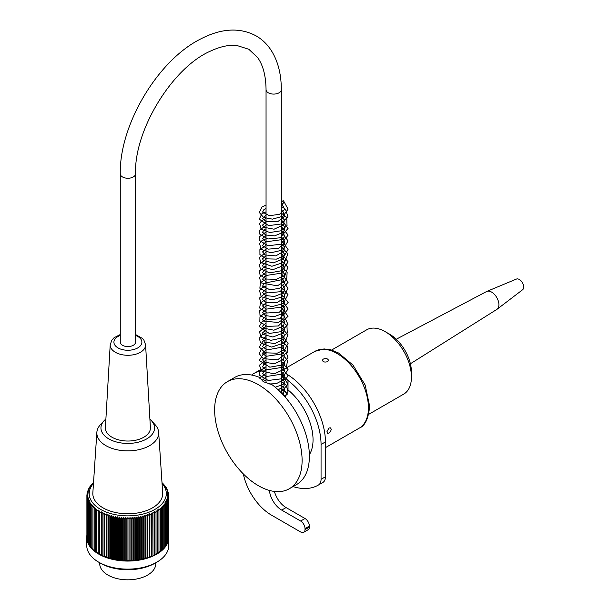 <?xml version="1.0" encoding="UTF-8"?>
<svg xmlns="http://www.w3.org/2000/svg" width="610" height="610" viewBox="0 0 610 610"><rect width="100%" height="100%" fill="white"/><g stroke="black" fill="none" stroke-linecap="round" stroke-linejoin="round"><path stroke-width="0.91" d="M135.527 173.842L135.527 342.179A7.625 4.407 180 0 1 127.894 346.587A7.625 4.407 180 0 1 120.269 342.179L120.269 173.842C119.354 125.584 156.793 61.846 199.089 39.803C220.698 28.174 239.882 26.962 256.635 36.173C262.575 39.741 267.5 44.583 271.397 50.706C278.023 61.358 281.324 74.351 281.309 89.678A7.625 4.407 -0 0 1 273.676 94.085A7.625 4.407 -0 0 1 266.051 89.678C265.891 75.899 263.078 65.186 257.611 57.538L248.827 49.28L236.726 45.445C229.047 44.675 220.324 46.551 210.564 51.065C172.516 67.451 134.101 130.029 135.527 173.842A7.625 4.407 180 0 1 127.894 178.25A7.625 4.407 180 0 1 120.269 173.842M99.72 562.763L99.72 563.632A28.037 16.188 0 0 0 117.09 578.6A28.037 16.188 0 0 0 147.673 575.032A28.037 16.188 0 0 0 155.802 563.632L155.802 562.763M86.734 537.372L86.734 545.454A41.03 23.683 0 0 0 98.751 562.199A41.03 23.683 0 0 0 156.77 562.199A41.03 23.683 0 0 0 168.787 545.454L168.787 537.372A41.03 23.683 180 0 1 127.764 561.063A41.03 23.683 180 0 1 86.734 537.372A41.03 23.683 180 0 1 86.894 535.267M168.627 535.267A41.03 23.683 180 0 1 168.787 537.372M93.521 482.746A154.208 123.052 159.4 0 0 92.819 483.257A154.208 33.108 81.1 0 1 93.216 483.212A154.208 121.481 154.7 0 0 91.759 484.332A154.208 39.421 79.2 0 1 92.232 484.271A154.208 119.583 150.3 0 0 90.791 485.43A154.208 45.62 77.3 0 1 91.34 485.362A154.208 117.356 146 0 0 89.929 486.566A154.208 51.705 75.4 0 1 90.555 486.475A154.208 114.81 142 0 0 89.174 487.718A154.208 57.637 73.4 0 1 89.868 487.611A154.208 111.943 138.3 0 0 88.519 488.892A154.208 63.417 71.4 0 1 89.281 488.762A154.208 108.778 134.7 0 0 87.977 490.089A154.208 69.029 69.3 0 1 88.808 489.937A154.208 105.309 131.4 0 0 87.543 491.302A154.208 74.443 67.1 0 1 88.435 491.119A154.208 101.55 128.2 0 0 87.215 492.522A154.208 79.658 64.8 0 1 88.168 492.308A154.208 97.516 125.3 0 0 87.001 493.749A154.208 84.653 62.3 0 1 88.015 493.513A154.208 93.216 122.4 0 0 86.894 494.984A154.208 89.411 59.8 0 1 87.97 494.71A154.208 88.656 119.8 0 0 86.902 496.22A154.208 93.932 57.1 0 1 88.038 495.915A154.208 83.852 117.3 0 0 87.024 497.455A154.208 98.187 54.3 0 1 88.206 497.112A154.208 78.82 114.9 0 0 87.26 498.683A154.208 102.183 51.3 0 1 88.488 498.309A154.208 73.574 112.6 0 0 87.604 499.903A154.208 105.888 48.1 0 1 88.877 499.491A154.208 68.129 110.4 0 0 88.053 501.107A154.208 109.312 44.7 0 1 89.373 500.657A154.208 62.494 108.3 0 0 88.618 502.297A154.208 112.431 41.1 0 1 89.967 501.809A154.208 56.684 106.2 0 0 89.289 503.471A154.208 115.244 37.3 0 1 90.676 502.937A154.208 50.721 104.3 0 0 90.067 504.622A154.208 117.738 33.3 0 1 91.477 504.051A154.208 44.621 102.3 0 0 90.943 505.751A154.208 119.918 29 0 1 92.384 505.133A154.208 38.399 100.5 0 0 91.927 506.849A154.208 121.764 24.5 0 1 93.383 506.186A154.208 32.071 98.6 0 0 93.002 507.916A154.208 123.273 19.8 0 1 94.481 507.207A154.208 25.658 96.9 0 0 94.176 508.953A154.208 124.448 14.9 0 1 95.671 508.199A154.208 19.169 95.1 0 0 95.442 509.945A154.208 125.279 9.9 0 1 96.944 509.152A154.208 12.627 93.3 0 0 96.792 510.905A154.208 125.767 4.8 0 1 98.301 510.059A154.208 6.054 91.6 0 0 98.233 511.82A154.208 125.912 -0.4 0 1 99.743 510.928A154.208 0.534 89.9 0 1 99.75 512.69A154.208 125.713 -5.6 0 1 101.26 511.752A154.208 7.122 88.1 0 1 101.351 513.513A154.208 125.164 -10.7 0 1 102.854 512.53A154.208 13.694 86.4 0 1 103.014 514.283A154.208 124.28 -15.7 0 1 104.508 513.262A154.208 20.229 84.6 0 1 104.752 515.008A154.208 123.052 -20.6 0 1 106.231 513.933A154.208 26.703 82.9 0 1 106.552 515.671A154.208 121.481 -25.3 0 1 108.016 514.558A154.208 33.108 81.1 0 1 108.412 516.289A154.208 119.583 -29.7 0 1 109.846 515.13A154.208 39.421 79.2 0 1 110.319 516.845A154.208 117.356 -34 0 1 111.729 515.641A154.208 45.62 77.3 0 1 112.278 517.341A154.208 114.81 -38 0 1 113.658 516.098A154.208 51.705 75.4 0 1 114.283 517.776A154.208 111.943 -41.7 0 1 115.625 516.495A154.208 57.637 73.4 0 1 116.319 518.157A154.208 108.778 -45.3 0 1 117.623 516.83A154.208 63.417 71.4 0 1 118.386 518.47A154.208 105.309 -48.6 0 1 119.651 517.105A154.208 69.029 69.3 0 1 120.483 518.721A154.208 101.55 -51.8 0 1 121.703 517.318A154.208 74.443 67.1 0 1 122.595 518.912A154.208 97.516 -54.7 0 1 123.769 517.471A154.208 79.658 64.8 0 1 124.73 519.034A154.208 93.216 -57.6 0 1 125.851 517.562A154.208 84.653 62.3 0 1 126.865 519.095A154.208 88.656 -60.2 0 1 127.932 517.585A154.208 89.411 59.8 0 1 129.007 519.087A154.208 83.852 -62.7 0 1 130.014 517.554A154.208 93.932 57.1 0 1 131.142 519.018A154.208 78.82 -65.1 0 1 132.088 517.455A154.208 98.187 54.3 0 1 133.27 518.881A154.208 73.574 -67.4 0 1 134.154 517.288A154.208 102.183 51.3 0 1 135.382 518.683A154.208 68.129 -69.6 0 1 136.198 517.067A154.208 105.888 48.1 0 1 137.471 518.424A154.208 62.494 -71.7 0 1 138.226 516.777A154.208 109.312 44.7 0 1 139.537 518.096A154.208 56.684 -73.8 0 1 140.216 516.434A154.208 112.431 41.1 0 1 141.566 517.715A154.208 50.721 -75.7 0 1 142.176 516.029A154.208 115.244 37.3 0 1 143.564 517.265A154.208 44.621 -77.7 0 1 144.097 515.564A154.208 117.738 33.3 0 1 145.516 516.754A154.208 38.399 -79.5 0 1 145.973 515.038A154.208 119.918 29 0 1 147.414 516.19A154.208 32.071 -81.4 0 1 147.803 514.459A154.208 121.764 24.5 0 1 149.267 515.572A154.208 25.658 -83.1 0 1 149.572 513.826A154.208 123.273 19.8 0 1 151.059 514.893A154.208 19.169 -84.9 0 1 151.288 513.147A154.208 124.448 14.9 0 1 152.782 514.161A154.208 12.627 -86.7 0 1 152.935 512.408A154.208 125.279 9.9 0 1 154.437 513.384A154.208 6.054 -88.4 0 1 154.513 511.622A154.208 125.767 4.8 0 1 156.023 512.553A154.208 0.534 -90.1 0 0 156.015 510.791A154.208 125.912 -0.4 0 1 157.532 511.676A154.208 7.122 -91.9 0 0 157.441 509.914A154.208 125.713 -5.6 0 1 158.958 510.753A154.208 13.694 -93.6 0 0 158.791 508.999A154.208 125.164 -10.7 0 1 160.293 509.785A154.208 20.229 -95.4 0 0 160.049 508.038A154.208 124.28 -15.7 0 1 161.543 508.786A154.208 26.703 -97.1 0 0 161.223 507.047A154.208 123.052 -20.6 0 1 162.702 507.749A154.208 33.108 -98.9 0 0 162.306 506.018A154.208 121.481 -25.3 0 1 163.762 506.674A154.208 39.421 -100.8 0 0 163.289 504.958A154.208 119.583 -29.7 0 1 164.73 505.568A154.208 45.62 -102.7 0 0 164.181 503.868A154.208 117.356 -34 0 1 165.592 504.439A154.208 51.705 -104.6 0 0 164.967 502.754A154.208 114.81 -38 0 1 166.347 503.28A154.208 57.637 -106.6 0 0 165.653 501.618A154.208 111.943 -41.7 0 1 167.003 502.106A154.208 63.417 -108.6 0 0 166.24 500.467A154.208 108.778 -45.3 0 1 167.544 500.909A154.208 69.029 -110.7 0 0 166.713 499.3A154.208 105.309 -48.6 0 1 167.979 499.704A154.208 74.443 -112.9 0 0 167.087 498.111A154.208 101.55 -51.8 0 1 168.307 498.484A154.208 79.658 -115.2 0 0 167.353 496.921A154.208 97.516 -54.7 0 1 168.52 497.249A154.208 84.653 -117.7 0 0 167.506 495.724A154.208 93.216 -57.6 0 1 168.627 496.021A154.208 89.411 -120.2 0 0 167.552 494.519A154.208 88.656 -60.2 0 1 168.619 494.786A154.208 93.932 -122.9 0 0 167.491 493.315A154.208 83.852 -62.7 0 1 168.497 493.551A154.208 98.187 -125.7 0 0 167.315 492.117A154.208 78.82 -65.1 0 1 168.261 492.323A154.208 102.183 -128.7 0 0 167.033 490.928A154.208 73.574 -67.4 0 1 167.918 491.103A154.208 105.888 -131.9 0 0 166.644 489.746A154.208 68.129 -69.6 0 1 167.468 489.891A154.208 109.312 -135.3 0 0 166.149 488.579A154.208 62.494 -71.7 0 1 166.904 488.701A154.208 112.431 -138.9 0 0 165.554 487.421A154.208 56.684 -73.8 0 1 166.233 487.527A154.208 115.244 -142.7 0 0 164.845 486.292A154.208 50.721 -75.7 0 1 165.455 486.376A154.208 117.738 -146.7 0 0 164.044 485.186A154.208 44.621 -77.7 0 1 164.578 485.247A154.208 119.918 -151 0 0 163.137 484.096A154.208 38.399 -79.5 0 1 163.602 484.149A154.208 121.764 -155.5 0 0 162.138 483.044A154.208 32.071 -81.4 0 1 162.519 483.082A154.208 123.273 -160.2 0 0 162.001 482.708M93.475 483.433A38.552 22.257 0 0 0 105.111 511.615A38.552 22.257 0 0 0 155.138 509.281A38.552 22.257 0 0 0 162.047 483.433M164.578 485.636L164.578 485.247M165.455 486.833L165.455 486.376M166.233 488.069L166.233 487.527M166.904 489.327L166.904 488.701M167.468 490.615L167.468 489.891M167.918 491.927L167.918 491.103M168.261 493.269L168.261 492.323M168.497 494.626L168.497 493.551M168.52 537.944L168.619 494.786M168.307 539.225L168.52 497.249M167.979 540.49L168.307 498.484M167.544 541.741L167.979 541.573L167.979 499.704M167.003 542.969L167.544 542.786L167.544 500.909M166.347 544.173L167.003 543.983L167.003 502.106M165.592 545.355L166.347 545.157L166.347 503.28M164.73 546.507L165.592 546.308L165.592 504.439M163.762 547.628L164.73 547.444L164.73 505.568M162.702 548.71L163.762 548.542L163.762 506.674M161.543 549.762L162.702 549.618L162.702 507.749M160.293 550.777L161.543 550.655L161.543 508.786M158.958 551.745L160.293 551.661L160.293 509.785M157.532 552.668L158.958 552.622L158.958 510.753M156.023 553.544L157.532 553.544L157.532 511.676M90.791 485.43L90.791 485.827M89.929 486.566L89.929 487.032M89.174 487.718L89.174 488.267M88.519 488.892L88.519 489.533M87.977 490.089L87.977 490.829M87.543 491.302L87.543 492.14M87.215 492.522L87.215 493.482M87.001 493.749L87.001 494.847M86.894 494.984L86.902 536.861M86.902 496.22L87.024 538.15M87.024 497.455L87.26 539.431M87.26 498.683L87.604 540.696M87.604 499.903L87.604 541.771L88.053 541.939M88.053 501.107L88.053 542.976L88.618 543.167M88.618 502.297L88.618 544.173L89.289 544.364M89.289 503.471L89.289 545.348L90.067 545.538M90.067 504.622L90.067 546.499L90.943 546.69M90.943 505.751L90.943 547.62L91.927 547.803M91.927 506.849L91.927 548.718L93.002 548.886M93.002 507.916L93.002 549.785L94.176 549.93M94.176 508.953L94.176 550.822L95.442 550.937M95.442 509.945L95.442 551.821L96.792 551.897M96.792 510.905L96.792 552.774L98.233 552.812M98.233 511.82L98.233 553.689L99.743 553.689L99.743 510.928M99.75 512.69L99.75 554.559L101.26 554.513L101.26 511.752M101.351 513.513L101.351 555.382L102.854 555.291L102.854 512.53M103.014 514.283L103.014 556.152L104.508 556.015L104.508 513.262M104.752 515.008L104.752 556.877L106.231 556.694L106.231 513.933M106.552 515.671L106.552 557.548L108.016 557.319L108.016 514.558M108.412 516.289L108.412 558.158L109.846 557.883L109.846 515.13M110.319 516.845L110.319 558.714L111.729 558.402L111.729 515.641M112.278 517.341L112.278 559.21L113.658 558.851L113.658 516.098M114.283 517.776L114.283 559.652L115.625 559.248L115.625 516.495M116.319 518.157L116.319 560.026L117.623 559.591L117.623 516.83M118.386 518.47L118.386 560.346L119.651 559.866L119.651 517.105M120.483 518.721L120.483 560.598L121.703 560.079L121.703 517.318M122.595 518.912L122.595 560.781L123.769 560.232L123.769 517.471M124.73 519.034L124.73 560.903L125.851 560.316L125.851 517.562M126.865 519.095L126.865 560.964L127.932 560.346L127.932 517.585M129.007 519.087L129.007 560.964L130.014 560.308L130.014 517.554M131.142 519.018L131.142 560.887L132.088 560.209L132.088 517.455M133.27 518.881L133.27 560.758L134.154 560.049L134.154 517.288M135.382 518.683L135.382 560.559L136.198 559.82L136.198 517.067M137.471 518.424L137.471 560.293L138.226 559.538L138.226 516.777M139.537 518.096L139.537 559.972L140.216 559.195L140.216 516.434M141.566 517.715L141.566 559.583L142.176 558.783L142.176 516.029M143.564 517.265L143.564 559.134L144.097 558.318L144.097 515.564M145.516 516.754L145.516 558.63L145.973 557.799L145.973 515.038M147.414 516.19L147.414 558.066L147.803 557.22L147.803 514.459M149.267 515.572L149.572 556.587L149.572 513.826M151.059 514.893L151.288 555.901L151.288 513.147M152.782 514.161L152.935 555.161L152.935 512.408M154.437 513.384L154.513 554.376L154.513 511.622M156.023 512.553L156.023 554.421L154.513 554.376M156.77 562.199L155.024 563.213A38.552 22.257 180 0 1 100.498 563.213L98.751 562.199M105.896 419.009A26.802 15.471 0 0 0 104.104 420.679L100.467 424.629A30.927 17.858 0 0 0 96.86 432.337L92.85 492.834A34.938 20.168 0 0 0 127.764 513.78A34.938 20.168 0 0 0 162.672 492.834L158.661 432.337A30.927 17.858 0 0 0 155.054 424.629L151.417 420.679A26.802 15.471 0 0 0 149.907 419.238M152.935 555.161L154.437 555.253M151.288 555.901L152.782 556.03M149.572 556.587L151.059 556.762M147.803 557.22L149.267 557.441M145.973 557.799L147.414 558.066M144.097 558.318L145.516 558.63M142.176 558.783L143.564 559.134M140.216 559.195L141.566 559.583M138.226 559.538L139.537 559.972M136.198 559.82L137.471 560.293M134.154 560.049L135.382 560.559M132.088 560.209L133.27 560.758M130.014 560.308L131.142 560.887M127.932 560.346L129.007 560.964M125.851 560.316L126.865 560.964M123.769 560.232L124.73 560.903M121.703 560.079L122.595 560.781M119.651 559.866L120.483 560.598M117.623 559.591L118.386 560.346M115.625 559.248L116.319 560.026M113.658 558.851L114.283 559.652M111.729 558.402L112.278 559.21M109.846 557.883L110.319 558.714M108.016 557.319L108.412 558.158M106.231 556.694L106.552 557.548M104.508 556.015L104.752 556.877M102.854 555.291L103.014 556.152M101.26 554.513L101.351 555.382M99.743 553.689L99.75 554.559M96.86 432.337A30.927 17.858 0 0 0 115.442 449.395A30.927 17.858 0 0 0 149.725 445.59A30.927 17.858 0 0 0 158.661 432.337M104.104 420.679A26.802 15.471 0 0 0 111.859 440.412A26.802 15.471 0 0 0 146.797 438.849A26.802 15.471 0 0 0 151.417 420.679M143.884 437.187A22.509 13.001 0 0 0 150.395 427.595L145.576 344.726A17.69 10.217 180 0 1 140.46 352.26A17.69 10.217 180 0 1 120.887 354.448A17.69 10.217 180 0 1 110.212 344.726L105.393 427.595A22.509 13.001 0 0 0 118.973 439.962A22.509 13.001 0 0 0 143.884 437.187M321.058 479.323A12.368 7.145 60 0 1 318.534 484.958L322.911 482.434A12.368 7.145 -120 0 0 325.427 476.799L321.058 479.323L321.058 444.446A55.662 32.139 -120 0 0 288.012 380.503L288.012 389.912A44.324 25.59 60 0 1 309.377 454.686M266.051 370.979A55.662 32.139 -120 0 0 253.859 373.511A55.662 32.139 -120 0 0 251.61 375.043M243.321 473.917A41.236 23.805 -120 0 0 271.488 515.145L300.646 531.981A6.184 3.568 -120 0 0 303.742 532.286A6.184 3.568 -120 0 0 305.015 529.617L305.015 528.611A6.184 3.568 -120 0 0 300.646 521.039L281.698 510.097A17.522 10.118 60 0 1 269.399 490.425M293.052 486.582A73.192 42.258 -120 0 0 318.29 485.103A73.192 42.258 -120 0 0 318.534 484.958M287.889 374.845A55.662 32.139 60 0 1 325.427 441.922L325.427 476.799M323.247 359.107C325.961 358.108 327.722 358.52 328.523 360.319L327.616 361.631C324.901 362.462 323.14 362.027 322.339 360.319L323.247 359.107M287.478 394.121L284.252 390.385M281.309 373.907L288.012 380.503M288.012 389.912L288.111 391.132L285.213 397.095M289.292 488.755L296.582 484.546A61.846 35.708 60 0 0 307.173 439.047A61.846 35.708 60 0 0 271.969 384.651L263.474 381.738L259.349 377.361A61.846 35.708 60 0 0 234.736 377.415L227.446 381.624A61.846 35.708 -120 0 0 227.446 453.039A61.846 35.708 -120 0 0 289.292 488.755A61.846 35.708 -120 0 0 302.102 460.436A61.846 35.708 -120 0 0 252.06 381.57A61.846 35.708 -120 0 0 227.446 381.624M326.891 431.819L328.996 427.991L330.582 427.862L331.26 429.295C330.628 432.063 329.369 433.375 327.486 433.214L326.891 431.819M322.911 482.434A73.192 42.258 60 0 1 322.659 482.579A73.192 42.258 60 0 1 322.415 482.724M274.424 491.431A17.522 10.118 -120 0 0 286.067 507.573L305.015 518.515A6.184 3.568 60 0 1 309.392 526.087L309.392 527.093L305.015 529.617M253.859 373.511L258.236 370.987A55.662 32.139 60 0 1 260.478 369.889M309.392 527.093A6.184 3.568 60 0 1 308.111 529.762L303.742 532.286M396.248 339.244L486.582 291.534A10.309 5.955 60 0 1 486.864 291.397A10.309 5.955 60 0 1 491.622 292.106A10.309 5.955 60 0 1 498.248 300.837A10.309 5.955 60 0 1 497.142 309.201A10.309 5.955 60 0 1 496.883 309.384L410.4 363.758M486.864 291.397L516.464 279.052A6.184 3.568 60 0 1 519.316 279.479A6.184 3.568 60 0 1 521.207 281.058A6.184 3.568 60 0 1 523.266 284.634A6.184 3.568 60 0 1 522.633 289.735L497.142 309.201M266.051 208.536L263.81 209.741L262.597 212.097L269.391 215.704L279.517 214.316L284.702 209.283L281.843 203.694A1.647 0.953 -60 0 1 281.934 201.75A1.647 0.953 -60 0 1 283.574 200.888A1.647 0.953 -60 0 1 283.78 202.223A1.647 0.953 -60 0 1 282.712 203.641M331.634 350.033L366.648 329.827A37.111 21.426 60 0 1 385.2 331.665A37.111 21.426 60 0 1 408.334 361.021A37.111 21.426 60 0 1 411.437 377.11A37.111 21.426 60 0 1 403.751 394.098L368.745 414.312M385.2 331.665L389.577 334.188A30.927 17.858 60 0 1 408.853 358.649A30.927 17.858 60 0 1 411.437 372.062L411.437 377.11M120.269 335.416A13.984 8.075 0 0 0 117.051 347.281A13.984 8.075 0 0 0 137.829 347.868A13.984 8.075 0 0 0 135.527 335.416M325.427 441.922L321.058 444.446M368.432 407.831A44.324 25.59 60 0 1 359.252 428.128C365.024 425.933 368.486 418.605 369.645 406.153L365.131 384.979L352.976 365.077L338.527 352.992L330.65 349.759L324.032 348.92L314.928 351.352A44.324 25.59 60 0 1 349.088 363.224A44.324 25.59 60 0 1 368.432 407.831M286.067 507.573L281.698 510.097M305.015 518.515L300.646 521.039M309.392 526.087L305.015 528.611M281.309 392.855L281.309 89.678M266.051 382.988L266.051 89.678M110.212 344.726L111.897 340.044L114.032 337.757L120.269 334.524M135.527 334.524L142.633 338.55L143.853 339.991L145.576 344.726M325.427 447.656L359.252 428.128M281.309 370.766L314.928 351.352M322.659 482.579L318.29 485.103M523.266 284.634A10.309 10.309 0 0 0 521.207 281.058M281.309 210.069L282.872 211.258L284.626 216.291L277.672 221.727L266.326 221.735L262.552 218.38L266.051 215.261M281.309 216.809L284.283 219.752L283.688 224.777L274.058 229.208L263.894 227.256L262.559 225.037L266.051 222.017M281.309 223.527L284.229 226.447L284.634 229.764L282.689 232.555L274.584 235.864L265.708 234.987L262.582 232.25L263.848 229.924L266.051 228.742M281.309 230.26L282.948 231.548L284.626 236.527L282.361 239.562L265.975 241.812L262.536 238.655L266.051 235.46M281.309 237.023L283.963 239.448L284.634 243.177L278.678 248.308L268.049 249.147L262.613 245.792L263.68 243.497L266.051 242.208M281.309 243.741L284.199 246.562L284.115 251.114L275.819 255.872L265.205 254.965L262.559 251.899L266.051 248.941M281.309 250.458L284.527 254.004L283.391 258.77L273.227 262.933L263.52 260.577L262.529 258.831L266.051 255.659M281.309 257.207L282.872 258.404L284.656 261.065L283.261 265.663L272.822 269.704L263.306 267.149L262.544 265.518L266.051 262.407M281.309 263.939L283.574 265.846L284.55 270.352L282.674 272.975L266.029 275.499L262.582 272.639L263.703 270.421L266.051 269.155M281.309 270.657L284.351 273.837L284.641 276.887L282.91 279.479L267.165 282.605L262.559 279.342L263.779 277.115L266.051 275.873M281.309 277.405L282.247 278.084L284.717 283.307L279.891 288.217L270.154 289.857L262.59 286.174L263.787 283.825L266.051 282.598M281.309 284.153L283.97 286.578L284.618 290.36L282.621 293.227L274.424 296.49L265.625 295.537L262.575 292.373L266.051 289.346M281.309 290.863L284.306 293.906L284.336 297.848L276.749 302.796L265.983 302.423L262.59 299.586L263.032 298.023L266.051 296.071M281.309 297.596L283.36 299.296L284.596 303.91L282.178 307.028L266.044 309.163L262.529 305.968L266.051 302.796M281.309 304.344L284.046 306.899L284.58 310.635L282.377 313.631L273.936 316.75L265.243 315.561L262.552 312.625L266.051 309.552M281.309 311.069L284.062 313.662L283.986 318.649L278.373 322.499L263.375 321.066L262.552 319.259L266.051 316.285M281.309 317.787L284.527 321.371L283.581 325.9L273.921 330.201L263.909 328.241L262.529 326.175L266.051 322.995M281.309 324.55L284.649 328.378L283.36 332.9L272.952 337.025L263.337 334.516L262.559 332.869L266.051 329.736M281.309 331.283L284.191 334.066L283.856 339.038L274.858 343.567L264.504 342.126L262.567 339.465L266.051 336.476M281.309 337.993L284.458 341.371L284.649 344.208L282.582 347.09L267.066 349.911L262.582 346.716L263.802 344.414L266.051 343.201M281.309 344.734L283.07 346.129L284.596 351.017L282.56 353.861L266.097 356.309L262.536 353.114L266.051 349.934M281.309 351.474L284.283 354.433L283.68 359.458L274.218 363.857L264.054 362.035L262.552 359.74L266.051 356.69M281.309 358.192L284.161 360.99L284.618 364.498L282.567 367.319L266.288 369.873L262.575 366.9L263.68 364.727L266.051 363.415M281.309 364.933L282.727 366.015L284.603 371.254L282.582 374.044L266.143 376.545L262.536 373.335L266.051 370.133M281.309 371.688L284.473 375.028L283.528 379.839L276.231 383.698L268.896 383.972M263.375 381.685L262.567 379.984L266.051 376.873M281.309 378.413L284.108 381.067L284.092 385.817L278.244 389.874M281.309 385.123L284.489 388.578L283.505 393.305L282.605 394.205M281.309 391.872L284.634 395.661L284.809 396.63M283.574 200.888L288.065 209.138L282.994 216.207L272.411 219.135L263.558 217.404L259.303 212.478L261.934 207.026L266.051 205.082M281.309 206.333L285.442 209.169L287.928 216.695L280.905 224.03L268.568 225.639L259.296 219.142L261.804 213.851L266.051 211.815M281.309 213.065L286.746 217.45L287.028 225.685L280.768 230.824L269.849 232.517L261.118 229.215L259.555 223.458L261.873 220.538L266.051 218.563M281.309 219.798L288.088 228.323L280.226 237.786L267.904 238.99L259.784 234.133L259.517 230.252L266.051 225.273M281.309 226.516L288.126 235.079L281.111 244.152L268.125 245.784L259.631 240.592L259.753 236.535L266.051 232.006M281.309 233.272L283.231 234.354L288.042 240.919L282.72 250.039L270.817 252.799L260.966 249.269L259.624 243.558L261.797 240.782L266.051 238.754M281.309 240.02L288.072 249.459L284.466 255.552L276.429 259.105L266.303 258.838L259.936 254.576L259.898 249.635L266.051 245.479M281.309 246.722L287.912 253.783L284.626 262.132L271.892 266.273L260.76 262.468L259.418 257.534L266.051 252.204M281.309 253.455L288.111 261.873L282.072 270.611L269.681 272.914L260.302 268.697L259.357 264.572L266.051 258.96M281.309 260.203L287.882 267.203L285.03 275.293L276.338 279.319L266.334 279.029L260.058 275.034L259.471 270.817L266.051 265.693M281.309 266.921L287.158 272.098L286.639 280.196L277.321 285.838L260.927 282.872L259.494 277.474L266.051 272.403M281.309 273.654L288.126 282.178L280.028 291.733L267.973 292.892L259.868 288.217L260.371 282.659L266.051 279.144M281.309 280.417L282.727 281.172L288.042 288.126L283.871 296.429L271.908 299.952L261.293 296.712L259.54 290.886L261.431 288.21L266.051 285.884M281.309 287.142L287.989 294.607L283.269 303.536L271.984 306.67L261.827 303.856L259.357 298.122L266.051 292.602M281.309 293.852L288.133 302.514L279.471 312.145L267.394 312.976L259.692 308.058L260.432 302.751L266.051 299.342M281.309 300.6L283.231 301.668L288.095 309.064L279.883 318.717L268.125 319.831L260.012 315.4L259.73 310.597L266.051 306.098M281.309 307.333L288.08 316.224L278.351 325.969L267.088 326.358L259.845 321.79L259.952 316.88L264.199 313.494L266.051 312.823M281.309 314.051L283.97 315.629L287.958 324.383L281.271 331.611L269.292 333.464L259.235 326.556L262.475 321.142L266.051 319.533M281.309 320.799L286.944 325.534L287.272 332.976L281.934 338.016L270.817 340.334L261.484 337.277L259.372 331.939L266.051 326.281M281.309 327.555L287.92 334.646L284.939 342.706L271.633 347.082L260.333 342.759L259.509 338.077L261.598 335.218L266.051 333.014M281.309 334.265L288.111 343.377L284.847 349.477L277.161 353.213L265.281 352.801L259.273 347.006L262.971 341.028L266.051 339.732M281.309 340.982L287.249 346.274L287.775 351.894L277.672 359.808L263.352 358.68L259.281 353.792L261.316 348.928L266.051 346.48M281.309 347.738L285.823 350.948L287.958 357.818L281.637 365.093L269.826 367.182L259.296 360.495L262.971 354.494L266.051 353.236M281.309 354.463L283.498 355.691L287.531 360.434L286.242 368.272L274.233 373.884L261.682 371.094L259.418 365.237L266.051 359.946M281.309 361.181L288.126 369.767L281.042 378.856L268.202 380.465L259.692 375.402L259.89 370.941L266.051 366.671M281.309 367.944L288.019 375.463L283.01 384.536L275.224 387.228M259.646 378.169L266.051 373.419M281.309 374.685L288.08 384.025L280.836 392.382M262.963 381.433L266.051 380.144M281.309 381.387L286.212 385.101L287.981 391.628L284.817 396.637M281.309 388.128L287.531 393.984"/></g></svg>
